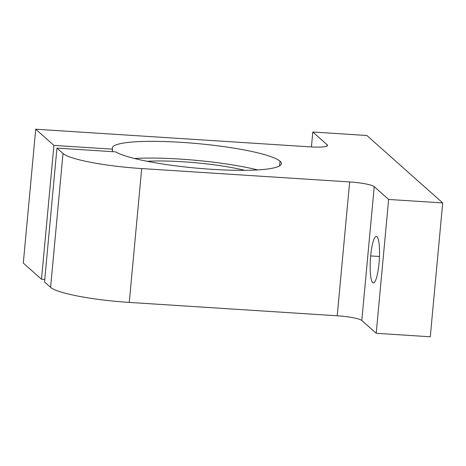 <?xml version="1.0" encoding="UTF-8"?>
<svg xmlns="http://www.w3.org/2000/svg" width="466" height="466" viewBox="0 0 466 466"><rect width="100%" height="100%" fill="white"/><g stroke="black" fill="none" stroke-linecap="round" stroke-linejoin="round"><path stroke-width="0.7" d="M379.452 256.486L370.674 255.921A23.347 4.45 -86.3 0 0 373.342 282.932A23.347 4.45 -86.3 0 0 379.015 263.342A23.347 4.45 -86.3 0 0 376.342 236.332A23.347 4.45 -86.3 0 0 370.674 255.921L379.452 256.486M280.019 161.189L279.583 165.89L280.019 161.189A84.905 12.256 5.3 0 0 189.79 142.94A84.905 12.256 5.3 0 0 112.294 148.002A84.905 12.256 5.3 0 0 112.556 149.178L112.329 151.666L112.556 149.178L53.916 145.404L41.497 279.256L23.3 263.074L41.497 279.256L44.765 279.466L41.497 279.256L53.916 145.404L35.719 129.222L23.3 263.074L35.719 129.222L310.21 146.866A21.226 3.064 5.3 0 0 327.551 145.456A21.226 3.064 5.3 0 0 327.214 144.833L327.103 146.004L327.214 144.833L312.808 132.018L311.422 146.941L312.808 132.018L366.87 135.495L442.7 202.926L388.632 199.448L376.213 333.301L361.808 320.492A21.226 3.064 5.3 0 0 337.221 315.785L129.274 302.417A67.925 9.803 -174.7 0 1 50.596 287.347L44.532 281.953L56.951 148.101L115.591 151.875A84.905 12.256 5.3 0 0 208.098 169.065A84.905 12.256 5.3 0 0 281.382 163.688A84.905 12.256 5.3 0 0 280.019 161.189A84.905 12.256 -174.7 0 1 216.148 169.583A84.905 12.256 -174.7 0 1 115.591 151.875L56.951 148.101L44.532 281.953L50.596 287.347A67.925 9.803 5.3 0 0 129.274 302.417L337.221 315.785A21.226 3.064 -174.7 0 1 361.808 320.492L376.213 333.301L430.281 336.778L376.213 333.301L388.632 199.448L374.227 186.639L361.808 320.492L374.227 186.639A21.226 3.064 5.3 0 0 349.64 181.932L337.221 315.785L349.64 181.932L141.693 168.564L129.274 302.417L141.693 168.564A67.925 9.803 -174.7 0 1 63.015 153.5L50.596 287.347L63.015 153.5L56.951 148.101L63.015 153.5A67.925 9.803 5.3 0 0 141.693 168.564L349.64 181.932A21.226 3.064 -174.7 0 1 374.227 186.639L388.632 199.448L442.7 202.926L430.281 336.778L442.7 202.926L366.87 135.495L312.808 132.018L327.214 144.833A21.226 3.064 -174.7 0 1 310.21 146.866L35.719 129.222L53.916 145.404L112.556 149.178A84.905 12.256 -174.7 0 1 185.852 142.643A84.905 12.256 -174.7 0 1 280.019 161.189M257.616 169.921A84.905 12.256 5.3 0 0 134.505 158.498A84.905 12.256 -174.7 0 1 257.616 169.921M147.134 161.288A67.925 9.803 -174.7 0 1 244.691 170.335A67.925 9.803 5.3 0 0 147.134 161.288M379.015 263.342A23.347 4.45 93.7 0 1 372.707 282.641A23.347 4.45 93.7 0 1 370.674 255.921A23.347 4.45 93.7 0 1 376.977 236.629A23.347 4.45 93.7 0 1 379.015 263.342"/></g></svg>
